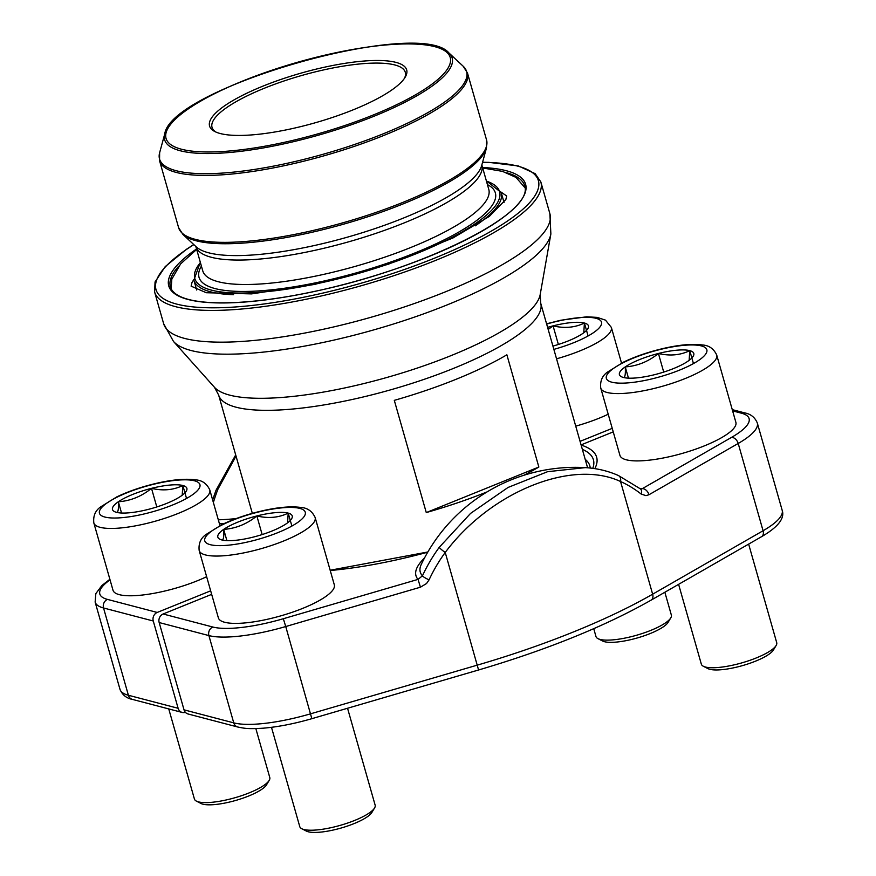 <?xml version="1.0" encoding="UTF-8"?>
<svg xmlns="http://www.w3.org/2000/svg" width="876" height="876" viewBox="0 0 876 876"><rect width="100%" height="100%" fill="white"/><g stroke="black" fill="none" stroke-linecap="round" stroke-linejoin="round"><path stroke-width="1.31" d="M523.804 475.296A167.458 42.19 -15.9 0 0 538.85 467.028L506.875 354.802A167.458 42.19 164.1 0 1 394.299 400.354L426.273 512.57A167.458 42.19 -15.9 0 0 487.089 491.896M404.384 78.468A100.477 25.316 -15.9 0 0 405.292 72.303A100.477 25.316 -15.9 0 0 301.727 75.478A100.477 25.316 -15.9 0 0 212.025 127.348A100.477 25.316 -15.9 0 0 216.054 132.112M220.226 133.524A102.481 25.82 164.1 0 1 214.806 131.531A102.481 25.82 164.1 0 1 301.059 73.124A102.481 25.82 164.1 0 1 405.128 77.307A102.481 25.82 164.1 0 1 322.05 120.768A102.481 25.82 164.1 0 1 220.226 133.524M538.85 467.028L426.273 512.57M185.362 712.308A6.701 5.968 -75.3 0 1 182.175 712.44A6.701 5.968 -75.3 0 1 178.124 708.29L153.267 621.007A6.701 5.968 -75.3 0 1 157.231 612.444L210.667 590.829M612.236 428.353L580.065 441.362M236.016 456.067L217.883 489.301A170.283 117.22 88.4 0 0 213.372 502.474M217.883 489.301A6.701 2.508 -159.1 0 0 216.033 490.231L212.627 499.889M590.227 468.036A170.141 42.858 -15.9 0 0 589.855 465.923A170.141 42.858 -15.9 0 0 585.201 459.374M211.674 594.355L163.133 613.999A6.701 5.968 104.7 0 0 159.169 622.551L184.026 709.834A6.701 5.968 104.7 0 0 188.077 713.984L237.801 727.025A6.701 5.968 -75.3 0 1 233.75 722.864A80.712 20.334 -15.9 0 0 310.597 713.82L477.321 665.125A277.977 70.025 -15.9 0 0 652.642 594.191L763.073 530.746A80.712 20.334 -15.9 0 0 782.169 510.27L757.313 422.988A80.712 20.334 164.1 0 1 738.205 443.464L763.073 530.746A6.701 4.555 60.1 0 1 761.551 536.692L651.12 600.137A6.701 4.555 60.1 0 0 652.642 594.191L620.547 481.515C572.006 458.706 490.461 491.83 445.227 552.449L478.57 669.987L311.845 718.681C294.478 723.707 278.426 726.861 263.676 728.153C247.503 729.193 244.667 728.372 237.801 727.025M581.073 444.899L613.233 431.879M163.133 613.999L212.857 627.03A74.011 18.648 -15.9 0 0 283.331 618.73L418.038 579.386L422.451 575.817A170.283 164.743 -21.9 0 1 439.259 547.314L470.565 513.402L508.047 487.45L547.61 471.682L585.332 467.631C597.147 468.331 608.185 470.97 618.423 475.537L640.75 489.093L642.349 488.633A136.163 34.306 -15.9 0 0 640.038 488.6M424.466 558.067A136.163 34.306 -15.9 0 0 418.038 579.386L420.447 587.194L426.546 583.515L429.087 579.835A6.701 1.183 24.9 0 1 422.451 575.817A131.028 33.003 -15.9 0 1 421.323 564.286A170.809 170.809 0 0 1 585.42 467.631M439.259 547.314A6.701 0.92 36.1 0 0 445.227 552.449A163.615 158.282 158.1 0 0 429.087 579.835M618.478 475.569A6.701 4.61 114.1 0 1 620.547 481.515A163.615 112.621 88.4 0 1 641.144 494.031L645.94 495.652L648.985 494.732A6.701 4.555 -119.9 0 0 642.349 488.633L731.58 437.365A74.011 18.648 -15.9 0 0 741.392 413.176L732.621 410.877M640.455 488.917A6.701 4.227 128 0 1 641.144 494.031M776.114 645.524L773.453 649.959A35.27 8.88 164.1 0 1 742.498 665.607A35.27 8.88 164.1 0 1 707.95 668.618L703.34 666.253A39.19 9.877 -15.9 0 0 705.41 667.019A39.19 9.877 -15.9 0 0 744.348 662.136A39.19 9.877 -15.9 0 0 776.114 645.524A39.19 9.877 -15.9 0 0 776.716 642.677L748.641 544.106M654.766 374.632A38.675 9.745 164.1 0 1 624.599 377.731A38.675 9.745 164.1 0 1 623.427 377.468A38.675 9.745 164.1 0 1 625.256 366.902A38.675 9.745 164.1 0 1 658.423 353.477A38.675 9.745 164.1 0 1 689.762 350.63A38.675 9.745 164.1 0 1 691 358.821A38.675 9.745 164.1 0 1 687.934 361.208A38.675 9.745 164.1 0 1 654.766 374.632M716.71 355.021L735.884 422.352A60.28 15.188 164.1 0 1 693.584 449.87A60.28 15.188 164.1 0 1 626.209 459.78A60.28 15.188 164.1 0 1 619.934 455.378L600.75 388.046C599.983 381.115 602.206 375.815 607.429 372.136L623.756 361.996C636.337 356.028 650.364 351.331 665.848 347.903C680.816 344.64 693.036 343.666 702.508 344.991C709.002 345.374 713.732 348.714 716.71 355.021A60.28 15.188 164.1 0 1 674.41 382.538A60.28 15.188 164.1 0 1 607.024 392.459A60.28 15.188 164.1 0 1 600.75 388.046M678.604 584.347L701.337 664.15A39.19 9.877 -15.9 0 0 703.34 666.253M625.059 377.819L623.427 377.468C625.081 377.611 625.683 374.085 625.256 366.902C637.367 366.069 648.426 361.591 658.423 353.477C669.877 356.182 680.323 355.24 689.762 350.63L689.138 360.354M625.256 366.902L628.464 378.147M689.762 350.63L693.453 363.573M658.423 353.477L663.723 372.081M374.556 808L371.884 812.435A35.27 8.88 164.1 0 1 340.928 828.083A35.27 8.88 164.1 0 1 306.381 831.094L301.771 828.729A39.19 9.877 -15.9 0 0 303.852 829.495A39.19 9.877 -15.9 0 0 342.779 824.612A39.19 9.877 -15.9 0 0 374.556 808A39.19 9.877 -15.9 0 0 375.147 805.153L347.542 708.246M253.208 537.108A38.675 9.745 164.1 0 1 223.041 540.207A38.675 9.745 164.1 0 1 221.858 539.955A38.675 9.745 164.1 0 1 223.687 529.378A38.675 9.745 164.1 0 1 256.854 515.953A38.675 9.745 164.1 0 1 288.204 513.106A38.675 9.745 164.1 0 1 289.43 521.297A38.675 9.745 164.1 0 1 286.375 523.684A38.675 9.745 164.1 0 1 253.208 537.108M315.141 517.497L334.314 584.829A60.28 15.188 164.1 0 1 292.015 612.346A60.28 15.188 164.1 0 1 224.639 622.267A60.28 15.188 164.1 0 1 218.365 617.854L199.18 550.522C198.414 543.591 200.648 538.291 205.86 534.612L222.186 524.472C234.768 518.504 248.795 513.807 264.278 510.38C279.258 507.116 291.467 506.153 300.939 507.467C307.432 507.85 312.163 511.19 315.141 517.497A60.28 15.188 164.1 0 1 272.841 545.014A60.28 15.188 164.1 0 1 205.455 554.935A60.28 15.188 164.1 0 1 199.18 550.522M271.483 727.321L299.767 826.626A39.19 9.877 -15.9 0 0 301.771 828.729M223.5 540.295L221.858 539.955C223.511 540.087 224.125 536.561 223.687 529.378C235.797 528.546 246.857 524.067 256.854 515.953C268.308 518.658 278.754 517.716 288.204 513.106L287.569 522.83M223.687 529.378L226.895 540.634M288.204 513.106L291.883 526.06M256.854 515.953L262.154 534.557M670.764 617.908L668.092 622.354A35.27 8.88 164.1 0 1 637.137 638.002A35.27 8.88 164.1 0 1 602.589 641.013L597.98 638.648A39.19 9.877 -15.9 0 0 600.06 639.403A39.19 9.877 -15.9 0 0 638.998 634.531A39.19 9.877 -15.9 0 0 670.764 617.908A39.19 9.877 -15.9 0 0 671.355 615.072L664.851 592.242M547.588 327.361A38.675 9.745 164.1 0 1 553.074 325.872A38.675 9.745 164.1 0 1 584.412 323.025A38.675 9.745 164.1 0 1 585.639 331.216A38.675 9.745 164.1 0 1 582.584 333.603A38.675 9.745 164.1 0 1 552.931 346.086M608.207 414.228A60.28 15.188 164.1 0 1 575.729 426.141M593.742 628.672L595.976 636.545A39.19 9.877 -15.9 0 0 597.98 638.648M548.19 329.442L553.074 325.872C564.527 328.577 574.974 327.624 584.412 323.025L583.777 332.749M584.412 323.025L588.092 335.968M553.074 325.872L558.373 344.465M269.195 780.385L266.523 784.83A35.27 8.88 164.1 0 1 235.578 800.478A35.27 8.88 164.1 0 1 201.02 803.489L196.41 801.124A39.19 9.877 -15.9 0 0 198.491 801.879A39.19 9.877 -15.9 0 0 237.429 797.007A39.19 9.877 -15.9 0 0 269.195 780.385A39.19 9.877 -15.9 0 0 269.786 777.549L255.847 728.591M147.847 509.503A38.675 9.745 164.1 0 1 117.68 512.602A38.675 9.745 164.1 0 1 116.508 512.34A38.675 9.745 164.1 0 1 118.337 501.762A38.675 9.745 164.1 0 1 151.504 488.348A38.675 9.745 164.1 0 1 182.843 485.501A38.675 9.745 164.1 0 1 184.08 493.692A38.675 9.745 164.1 0 1 181.014 496.079A38.675 9.745 164.1 0 1 147.847 509.503M206.637 576.704A60.28 15.188 164.1 0 1 119.278 594.651A60.28 15.188 164.1 0 1 113.004 590.249L93.831 522.917C93.053 515.986 95.287 510.675 100.51 506.996L116.837 496.867C129.407 490.899 143.445 486.202 158.928 482.764C173.897 479.511 186.117 478.537 195.578 479.862C202.071 480.245 206.813 483.585 209.78 489.892A60.28 15.188 164.1 0 1 167.48 517.409A60.28 15.188 164.1 0 1 100.105 527.319A60.28 15.188 164.1 0 1 93.831 522.917M168.75 708.925L194.417 799.022A39.19 9.877 -15.9 0 0 196.41 801.124M118.14 512.679L116.508 512.34C118.151 512.482 118.764 508.956 118.337 501.762C130.436 500.93 141.496 496.462 151.504 488.348C162.958 491.053 173.404 490.1 182.843 485.501L182.208 495.225M118.337 501.762L121.545 513.018M182.843 485.501L186.533 498.444M151.504 488.348L156.804 506.952M587.599 467.784L540.711 303.216A167.458 42.19 164.1 0 1 423.217 379.658A167.458 42.19 164.1 0 1 236.038 407.198A167.458 42.19 164.1 0 1 218.617 394.966L252.332 513.347M540.842 181.967A200.801 50.589 164.1 0 1 361.591 285.631A200.801 50.589 164.1 0 1 154.614 291.993L163.659 323.737A200.801 50.589 -15.9 0 0 370.625 317.375A200.801 50.589 -15.9 0 0 549.887 213.711L540.842 181.967L535.181 173.667L518.417 165.969L488.874 162.367L482.577 162.268M181.441 149.216A147.715 37.208 -15.9 0 0 427.838 87.096A147.715 37.208 -15.9 0 0 315.108 57.553A147.715 37.208 -15.9 0 0 181.441 149.216M173.492 341.454L214.489 387.323A170.59 42.979 -15.9 0 0 229.6 395.109A170.59 42.979 -15.9 0 0 410.559 370.285A170.59 42.979 -15.9 0 0 540.196 294.544L550.873 233.958A197.658 49.79 164.1 0 1 400.671 321.722A197.658 49.79 164.1 0 1 191.001 350.488A197.658 49.79 164.1 0 1 173.492 341.454L163.659 323.737M374.238 116.147A149.457 37.646 164.1 0 1 180.215 150.749A149.457 37.646 164.1 0 1 164.743 133.929L159.629 152.742A159.64 40.219 -15.9 0 0 227.727 172.671A159.64 40.219 -15.9 0 0 383.403 133.743A159.64 40.219 -15.9 0 0 463.207 66.258L448.95 52.965A149.457 37.646 164.1 0 1 374.238 116.147M178.616 227.672A160.089 40.329 -15.9 0 0 343.633 222.592A160.089 40.329 -15.9 0 0 486.552 139.952L467.477 73.015A160.089 40.329 164.1 0 1 324.558 155.654A160.089 40.329 164.1 0 1 159.552 160.724L178.616 227.672L182.898 234.418A159.64 40.219 164.1 0 0 403.365 203.801A159.64 40.219 164.1 0 0 486.476 147.945L481.701 165.487A150.135 37.821 164.1 0 1 347.75 237.067A150.135 37.821 164.1 0 1 196.191 246.824L182.898 234.418M481.844 164.984A148.701 37.46 164.1 0 1 349.075 241.699A148.701 37.46 164.1 0 1 195.819 246.463L202.761 270.859A148.701 37.46 164.1 0 0 356.039 266.151A148.701 37.46 164.1 0 0 488.786 189.38L481.844 164.984M487.428 184.617A154.056 38.807 164.1 0 1 357.824 272.436A154.056 38.807 164.1 0 1 201.403 266.085M200.407 262.592A158.446 39.913 -15.9 0 0 358.131 273.498A158.446 39.913 -15.9 0 0 486.432 181.113M504.039 202.455L501.225 192.578A159.782 40.252 164.1 0 1 475.208 225.844M233.574 294.697A159.782 40.252 164.1 0 1 193.881 280.134L196.695 290.011M178.671 266.271A184.201 46.406 -15.9 0 0 170.393 286.824C176.164 306.775 238.064 307.837 314.199 291.467C422.232 269.129 534.688 213.656 524.702 185.887A184.201 46.406 -15.9 0 0 506.821 172.78M193.859 244.645A198.786 50.074 -15.9 0 0 225.132 307.553A198.786 50.074 -15.9 0 0 489.104 232.359A198.786 50.074 -15.9 0 0 482.534 162.41M482.556 167.491A185.537 46.746 164.1 0 1 476.643 234.21A185.537 46.746 164.1 0 1 236.706 302.559A185.537 46.746 164.1 0 1 196.531 248.959M153.267 621.007L103.532 607.977L128.4 695.259L178.124 708.29M219.438 523.782A136.163 34.306 -15.9 0 0 224.234 523.509M110.047 579.846A74.011 18.648 -15.9 0 0 107.507 599.414L157.231 612.444M109.883 579.277L101.89 585.507L95.834 593.621L95.134 602.075A80.712 20.334 164.1 0 0 103.532 607.977A6.701 5.968 -75.3 0 1 107.507 599.414M128.4 695.259A6.701 5.968 104.7 0 0 132.44 699.409C126.483 698.282 122.333 694.931 120.001 689.357A80.712 20.334 -15.9 0 0 128.4 695.259M218.31 519.807A131.028 33.003 -15.9 0 0 236.115 518.603M212.857 627.03A6.701 5.968 104.7 0 0 208.893 635.582L159.169 622.551M184.026 709.834L233.75 722.864L208.893 635.582A80.712 20.334 164.1 0 0 285.74 626.537L311.845 718.681M581.117 445.063A179.054 45.103 164.1 0 1 594.826 468.638M427.729 552.198A179.054 45.103 164.1 0 1 330.241 570.506M732.259 409.629L744.863 412.935A6.701 5.968 104.7 0 0 741.392 413.176M592.778 468.342A175.266 44.15 -15.9 0 0 582.343 449.355M731.58 437.365A6.701 4.555 -119.9 0 1 738.205 443.464L648.985 494.732M420.447 587.194L285.74 626.537L283.331 618.73M611.787 382.188A52.242 13.162 -15.9 0 0 698.938 360.211A52.242 13.162 -15.9 0 0 659.07 349.765A52.242 13.162 -15.9 0 0 611.787 382.188M210.218 544.664A52.242 13.162 -15.9 0 0 297.369 522.687A52.242 13.162 -15.9 0 0 257.5 512.241A52.242 13.162 -15.9 0 0 210.218 544.664M553.862 349.382A52.242 13.162 -15.9 0 0 601.483 322.127A52.242 13.162 -15.9 0 0 546.657 324.065M546.58 323.813L560.487 320.287L586.679 316.805L597.147 317.386L605.48 320.134L611.349 327.405A60.28 15.188 164.1 0 1 556.556 358.81M104.868 517.048A52.242 13.162 -15.9 0 0 192.019 495.082A52.242 13.162 -15.9 0 0 152.139 484.636A52.242 13.162 -15.9 0 0 104.868 517.048M214.489 387.323L218.617 394.966M540.711 303.216L540.196 294.544M550.873 233.958L549.887 213.711M164.743 133.929C170.754 87.972 419.33 17.027 448.95 52.965M486.552 139.952L486.476 147.945M159.629 152.742L159.552 160.724M467.477 73.015L463.207 66.258M200.319 262.285L193.881 280.134M501.225 192.578L486.344 180.806M154.614 291.993L155.052 281.941L165.246 266.578L186.643 249.156L193.749 244.546M182.175 712.44L132.44 699.409M95.134 602.075L120.001 689.357M235.699 454.918L216.033 490.231M427.849 551.99L330.164 570.243M744.863 412.935C750.82 414.063 754.97 417.414 757.313 422.988M478.57 669.987C547.161 649.718 604.681 626.439 651.12 600.137M761.551 536.692C778.107 527.067 784.973 518.264 782.169 510.27M611.349 327.405L621.522 363.102M209.78 489.892L219.953 525.578M501.083 192.107L506.678 195.983L505.868 199.454L489.323 216.416L452.98 237.965L388.046 264.333L314.692 284.415L251.521 293.898L206.298 292.726L191.11 286.156L191.997 282.51L193.749 279.663M482.687 167.973L502.485 171.368L516.019 177.412L525.074 187.88M171.138 288.708L171.838 279.126L180.642 263.884L196.662 249.441"/></g></svg>
